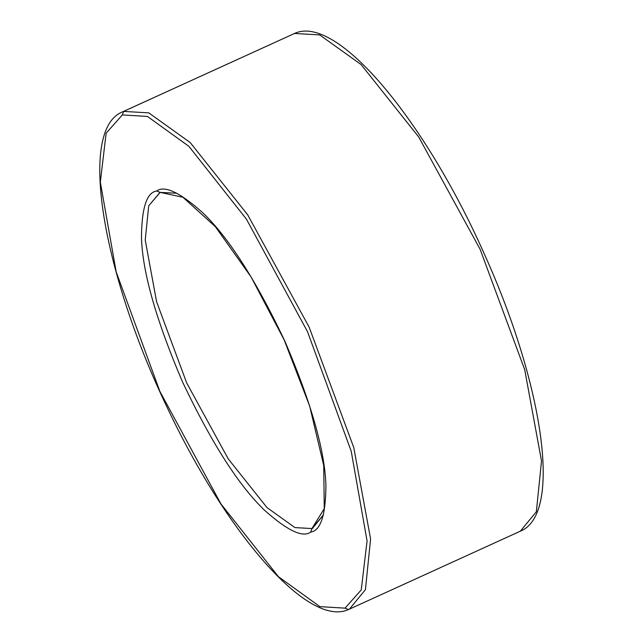 <?xml version="1.0" encoding="UTF-8"?>
<svg xmlns="http://www.w3.org/2000/svg" width="643" height="643" viewBox="0 0 643 643"><rect width="100%" height="100%" fill="white"/><g stroke="black" fill="none" stroke-linecap="round" stroke-linejoin="round"><path stroke-width="0.96" d="M123.585 111.416L294.607 33.428L123.585 111.416L148.75 112.855L190.159 142.505L247.692 214.826L309.154 327.158L353.763 447.552L370.593 538.947L365.425 589.687L349.43 609.13L365.425 589.687L370.593 538.947L353.763 447.552L309.154 327.158L247.692 214.826L190.159 142.505L148.75 112.855L123.585 111.416L122.347 114.944L123.585 111.416M348.49 609.532L345.042 608.149L319.917 606.646L278.483 576.747L220.959 503.943L159.874 391.41L116.166 271.844L100.332 182.178L106.135 133.165L122.347 114.944L106.135 133.165L100.332 182.178L116.166 271.844L159.874 391.41L220.959 503.943L278.483 576.747L319.917 606.646L345.042 608.149L361.253 589.92L367.065 540.908L351.223 451.241L307.515 331.684L246.43 219.142L188.905 146.347L147.472 116.447L122.347 114.944L147.472 116.447L188.905 146.347L246.43 219.142L307.515 331.684L351.223 451.241L367.065 540.908L361.253 589.92L345.042 608.149L348.49 609.532L349.43 609.13L520.364 531.174L536.35 511.74L541.519 460.999L524.688 369.604L480.08 249.203L418.625 136.871L361.085 64.549L319.675 34.907L294.51 33.468L319.675 34.907L361.085 64.549L418.625 136.871L480.08 249.203L524.688 369.604L541.519 460.999L536.35 511.74L520.364 531.174L519.415 531.584M312.562 528.281L323.485 514.826L311.927 528.562L324.265 508.629L323.718 465.436L309.653 406.063L284.142 339.85L251.043 276.892L215.421 226.778L182.958 197.272L160.147 192.394L148.718 205.784L145.23 240.032L156.587 301.712L186.695 382.963L228.169 458.772L266.998 507.584L294.944 527.59L311.927 528.562L313.141 528.007L311.927 528.562L310.698 532.082C320.592 530.764 325.671 515.268 325.921 485.586C324.94 450.952 311.212 402.727 284.745 340.894C255.826 280.051 228.482 237.323 202.722 212.72C179.879 192.378 164.544 185.144 156.691 191.011C164.544 185.144 179.879 192.378 202.722 212.72C228.482 237.323 255.826 280.051 284.745 340.894C311.212 402.727 324.94 450.952 325.921 485.586C325.671 515.268 320.592 530.764 310.698 532.082C302.853 537.942 287.509 530.708 264.667 510.365C238.907 485.762 211.563 443.035 182.644 382.191C156.177 320.359 142.449 272.134 141.468 237.508C141.717 207.818 146.797 192.321 156.691 191.011L160.147 192.394L156.691 191.011C146.797 192.321 141.717 207.818 141.468 237.508C142.449 272.134 156.177 320.359 182.644 382.191C211.563 443.035 238.907 485.762 264.667 510.365C287.509 530.708 302.853 537.942 310.698 532.082L311.927 528.562L294.944 527.59L266.998 507.584L228.169 458.772L186.695 382.963L156.587 301.712L145.23 240.032L148.718 205.784L159.97 192.466M160.147 192.394L176.825 193.246M520.364 531.174C563.011 514.175 543.166 383.75 483.866 252.956C424.533 119.67 336.675 13.736 294.607 33.428L122.636 111.826C77.666 129.275 102.382 272.921 167.767 408.699C226.979 533.843 308.222 627.93 348.393 609.572L349.43 609.13"/></g></svg>
